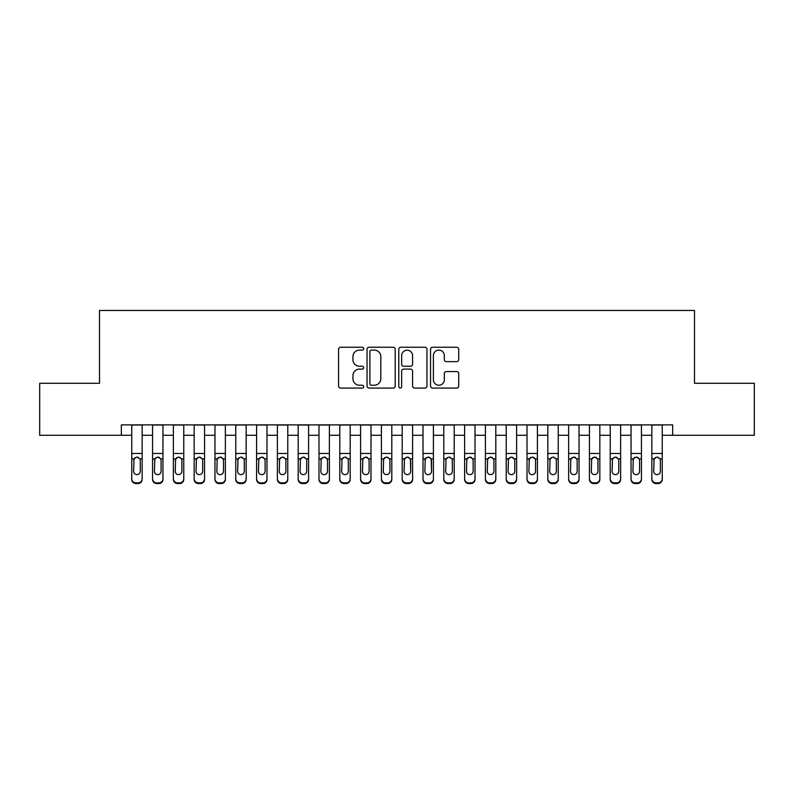 <?xml version="1.0" encoding="UTF-8"?>
<svg xmlns="http://www.w3.org/2000/svg" width="794" height="794" viewBox="0 0 794 794"><rect width="100%" height="100%" fill="white"/><g stroke="black" fill="none" stroke-linecap="round" stroke-linejoin="round"><path stroke-width="1.19" d="M363.712 348.675A1.429 1.429 0 0 0 362.282 347.246L340.586 347.246A2.045 2.045 0 0 0 338.552 349.291L338.552 386.043A2.045 2.045 0 0 0 340.586 388.087L362.282 388.087A1.429 1.429 0 0 0 363.712 386.658A1.429 1.429 0 0 0 362.282 385.229L359.474 385.229A6.531 6.531 0 0 1 352.943 378.698L352.943 375.631A6.531 6.531 0 0 1 359.474 369.101L362.282 369.101A1.429 1.429 0 0 0 363.712 367.672A1.429 1.429 0 0 0 362.282 366.242L359.474 366.242A6.531 6.531 0 0 1 352.943 359.702L352.943 356.645A6.531 6.531 0 0 1 359.474 350.104L362.282 350.104A1.429 1.429 0 0 0 363.712 348.675M456.679 361.647A2.045 2.045 0 0 0 458.724 359.603L458.724 349.291A2.045 2.045 0 0 0 456.679 347.246L432.581 347.246A2.045 2.045 0 0 0 430.537 349.291L430.537 386.043A2.045 2.045 0 0 0 432.581 388.087L456.679 388.087A2.045 2.045 0 0 0 458.724 386.043L458.724 373.587A2.045 2.045 0 0 0 456.679 371.542L446.367 371.542A2.045 2.045 0 0 0 444.322 373.587L444.322 379.77A5.459 5.459 0 0 1 438.864 385.229A5.459 5.459 0 0 1 433.395 379.77L433.395 355.573A5.459 5.459 0 0 1 438.864 350.104A5.459 5.459 0 0 1 444.322 355.573L444.322 359.603A2.045 2.045 0 0 0 446.367 361.647L456.679 361.647M121.353 435.281L39.7 435.281L39.7 383.274L99.508 383.274L99.508 310.454L694.492 310.454L694.492 383.274L754.3 383.274L754.3 435.281L672.647 435.281L672.647 424.879L121.353 424.879L121.353 435.281L131.754 435.281M395.214 349.291A2.045 2.045 0 0 0 393.169 347.246L369.071 347.246A2.045 2.045 0 0 0 367.036 349.291L367.036 386.043A2.045 2.045 0 0 0 369.071 388.087L393.169 388.087A2.045 2.045 0 0 0 395.214 386.043L395.214 349.291M400.831 347.246L424.929 347.246A2.045 2.045 0 0 1 426.964 349.291L426.964 386.043A2.045 2.045 0 0 1 424.929 388.087L414.617 388.087A2.045 2.045 0 0 1 412.572 386.043L412.572 371.135A2.045 2.045 0 0 0 410.528 369.101L403.689 369.101A2.045 2.045 0 0 0 401.645 371.135L401.645 386.658A1.429 1.429 0 0 1 400.216 388.087A1.429 1.429 0 0 1 398.787 386.658L398.787 349.291A2.045 2.045 0 0 1 400.831 347.246M142.156 435.281L152.557 435.281M162.959 435.281L173.36 435.281M183.761 435.281L194.163 435.281M204.564 435.281L214.966 435.281M225.367 435.281L235.768 435.281M246.17 435.281L256.581 435.281M266.983 435.281L277.384 435.281M287.785 435.281L298.187 435.281M308.588 435.281L318.99 435.281M329.391 435.281L339.792 435.281M350.194 435.281L360.595 435.281M370.997 435.281L381.398 435.281M391.799 435.281L402.201 435.281M412.602 435.281L423.004 435.281M433.405 435.281L443.806 435.281M454.208 435.281L464.609 435.281M475.011 435.281L485.412 435.281M495.813 435.281L506.215 435.281M516.616 435.281L527.018 435.281M537.419 435.281L547.83 435.281M558.232 435.281L568.633 435.281M579.034 435.281L589.436 435.281M599.837 435.281L610.239 435.281M620.64 435.281L631.041 435.281M641.443 435.281L651.844 435.281M662.246 435.281L672.647 435.281M371.324 350.104A1.429 1.429 0 0 0 369.895 351.534L369.895 383.8A1.429 1.429 0 0 0 371.324 385.229L374.282 385.229A6.531 6.531 0 0 0 380.812 378.698L380.812 356.645A6.531 6.531 0 0 0 374.282 350.104L371.324 350.104M412.572 355.672A5.459 5.459 0 0 0 407.104 350.204A5.459 5.459 0 0 0 401.645 355.672L401.645 364.198A2.045 2.045 0 0 0 403.689 366.242L410.528 366.242A2.045 2.045 0 0 0 412.572 364.198L412.572 355.672M131.754 459.498L131.754 478.762A4.159 4.129 -0 0 0 135.913 482.891L137.997 482.891A4.159 4.129 -0 0 0 142.156 478.762L142.156 479.417A4.159 4.129 180 0 1 137.997 483.546L137.997 482.891M140.28 471.328L140.28 460.371L140.28 471.328A3.325 3.305 180 0 1 136.955 474.633A3.325 3.305 180 0 0 140.28 471.328M133.63 471.983L133.63 471.328A3.325 3.305 180 0 0 136.955 474.633M135.218 457.523L133.63 460.113M138.692 457.523L136.955 457.026L139.913 458.843L140.28 460.371M142.156 424.879L142.156 478.762M131.754 424.879L131.754 479.417A4.159 4.129 180 0 0 135.913 483.546L137.997 483.546M131.754 458.843L133.997 458.843L133.63 471.328M133.997 458.843L136.955 457.026M152.557 459.498L152.557 479.417A4.159 4.129 180 0 0 156.716 483.546L158.8 483.546L158.8 482.891A4.159 4.129 0 0 0 162.959 478.762L162.959 479.417A4.159 4.129 180 0 1 158.8 483.546M161.093 471.328L161.093 460.371L161.093 471.328A3.325 3.305 180 0 1 157.758 474.633A3.325 3.305 180 0 0 161.093 471.328M154.433 471.983L154.433 471.328A3.325 3.305 180 0 0 157.758 474.633M156.021 457.523L154.433 460.113M159.495 457.523L157.758 457.026L160.716 458.843L161.093 460.371M173.36 459.498L173.36 479.417A4.159 4.129 180 0 0 177.519 483.546L179.603 483.546L179.603 482.891A4.159 4.129 0 0 0 183.761 478.762L183.761 479.417A4.159 4.129 180 0 1 179.603 483.546M181.895 471.328L181.895 460.371L181.895 471.328A3.325 3.305 180 0 1 178.561 474.633A3.325 3.305 180 0 0 181.895 471.328M175.236 471.983L175.236 471.328A3.325 3.305 180 0 0 178.561 474.633M176.824 457.523L175.236 460.113M180.298 457.523L178.561 457.026L181.528 458.843L181.895 460.371M194.163 459.498L194.163 479.417A4.159 4.129 180 0 0 198.331 483.546L200.406 483.546L200.406 482.891A4.159 4.129 0 0 0 204.564 478.762L204.564 479.417A4.159 4.129 180 0 1 200.406 483.546M202.698 471.328L202.698 460.371L202.698 471.328A3.325 3.305 180 0 1 199.363 474.633A3.325 3.305 180 0 0 202.698 471.328M196.039 471.983L196.039 471.328A3.325 3.305 180 0 0 199.363 474.633M197.627 457.523L196.039 460.113M201.1 457.523L199.363 457.026L202.331 458.843L202.698 460.371M214.966 459.498L214.966 479.417A4.159 4.129 180 0 0 219.134 483.546L221.208 483.546L221.208 482.891A4.159 4.129 0 0 0 225.367 478.762L225.367 479.417A4.159 4.129 180 0 1 221.208 483.546M223.501 471.328L223.501 460.371L223.501 471.328A3.325 3.305 180 0 1 220.166 474.633A3.325 3.305 180 0 0 223.501 471.328M216.841 471.983L216.841 471.328A3.325 3.305 180 0 0 220.166 474.633M218.429 457.523L216.841 460.113M221.903 457.523L220.166 457.026L223.134 458.843L223.501 460.371M162.959 424.879L162.959 479.417M152.557 424.879L152.557 478.762A4.159 4.129 0 0 0 156.716 482.891L158.8 482.891M156.716 482.891L156.716 483.546A4.159 4.129 180 0 1 152.557 479.417L152.557 478.762L152.557 479.417M152.557 458.843L154.8 458.843L154.433 471.328M154.8 458.843L157.758 457.026M183.761 424.879L183.761 479.417M173.36 424.879L173.36 478.762A4.159 4.129 0 0 0 177.519 482.891L179.603 482.891M177.519 482.891L177.519 483.546A4.159 4.129 180 0 1 173.36 479.417L173.36 478.762L173.36 479.417M173.36 458.843L175.603 458.843L175.236 471.328M175.603 458.843L178.561 457.026M204.564 424.879L204.564 479.417M194.163 424.879L194.163 478.762A4.159 4.129 0 0 0 198.331 482.891L200.406 482.891M198.331 482.891L198.331 483.546A4.159 4.129 180 0 1 194.163 479.417L194.163 478.762L194.163 479.417M194.163 458.843L196.406 458.843L196.039 471.328M196.406 458.843L199.363 457.026M225.367 424.879L225.367 479.417M214.966 424.879L214.966 478.762A4.159 4.129 0 0 0 219.134 482.891L221.208 482.891M219.134 482.891L219.134 483.546A4.159 4.129 180 0 1 214.966 479.417L214.966 478.762L214.966 479.417M214.966 458.843L217.209 458.843L216.841 471.328M217.209 458.843L220.166 457.026M235.768 459.498L235.768 479.417A4.159 4.129 180 0 0 239.937 483.546L242.011 483.546L242.011 482.891A4.159 4.129 0 0 0 246.17 478.762L246.17 479.417A4.159 4.129 180 0 1 242.011 483.546M244.304 471.328L244.304 460.371L244.304 471.328A3.325 3.305 180 0 1 240.969 474.633A3.325 3.305 180 0 0 244.304 471.328M237.644 471.983L237.644 471.328A3.325 3.305 180 0 0 240.969 474.633M239.232 457.523L237.644 460.113M242.706 457.523L240.969 457.026L243.937 458.843L244.304 460.371M246.17 424.879L246.17 479.417M235.768 424.879L235.768 478.762A4.159 4.129 0 0 0 239.937 482.891L242.011 482.891M239.937 482.891L239.937 483.546A4.159 4.129 180 0 1 235.768 479.417L235.768 478.762L235.768 479.417M235.768 458.843L238.011 458.843L237.644 471.328M238.011 458.843L240.969 457.026M256.581 459.498L256.581 479.417A4.159 4.129 180 0 0 260.74 483.546L262.814 483.546L262.814 482.891A4.159 4.129 0 0 0 266.983 478.762L266.983 479.417A4.159 4.129 180 0 1 262.814 483.546M265.107 471.328L265.107 460.371L265.107 471.328A3.325 3.305 180 0 1 261.782 474.633A3.325 3.305 180 0 0 265.107 471.328M258.447 471.983L258.447 471.328A3.325 3.305 180 0 0 261.782 474.633M260.045 457.523L258.447 460.113M263.519 457.523L261.782 457.026L264.739 458.843L265.107 460.371M266.983 424.879L266.983 479.417M256.581 424.879L256.581 478.762A4.159 4.129 0 0 0 260.74 482.891L262.814 482.891M260.74 482.891L260.74 483.546A4.159 4.129 180 0 1 256.581 479.417L256.581 478.762L256.581 479.417M256.581 458.843L258.814 458.843L258.447 471.328M258.814 458.843L261.782 457.026M277.384 459.498L277.384 479.417A4.159 4.129 180 0 0 281.542 483.546L283.617 483.546L283.617 482.891A4.159 4.129 0 0 0 287.785 478.762L287.785 479.417A4.159 4.129 180 0 1 283.617 483.546M285.909 471.328L285.909 460.371L285.909 471.328A3.325 3.305 180 0 1 282.585 474.633A3.325 3.305 180 0 0 285.909 471.328M279.25 471.983L279.25 471.328A3.325 3.305 180 0 0 282.585 474.633M280.848 457.523L279.25 460.113M284.321 457.523L282.585 457.026L285.542 458.843L285.909 460.371M287.785 424.879L287.785 479.417M277.384 424.879L277.384 478.762A4.159 4.129 0 0 0 281.542 482.891L283.617 482.891M281.542 482.891L281.542 483.546A4.159 4.129 180 0 1 277.384 479.417L277.384 478.762L277.384 479.417M277.384 458.843L279.617 458.843L279.25 471.328M279.617 458.843L282.585 457.026M298.187 459.498L298.187 479.417A4.159 4.129 180 0 0 302.345 483.546L304.42 483.546L304.42 482.891A4.159 4.129 0 0 0 308.588 478.762L308.588 479.417A4.159 4.129 180 0 1 304.42 483.546M306.712 471.328L306.712 460.371L306.712 471.328A3.325 3.305 180 0 1 303.387 474.633A3.325 3.305 180 0 0 306.712 471.328M300.053 471.983L300.053 471.328A3.325 3.305 180 0 0 303.387 474.633M301.651 457.523L300.053 460.113M305.124 457.523L303.387 457.026L306.345 458.843L306.712 460.371M308.588 424.879L308.588 479.417M298.187 424.879L298.187 478.762A4.159 4.129 0 0 0 302.345 482.891L304.42 482.891M302.345 482.891L302.345 483.546A4.159 4.129 180 0 1 298.187 479.417L298.187 478.762L298.187 479.417M298.187 458.843L300.42 458.843L300.053 471.328M300.42 458.843L303.387 457.026M318.99 459.498L318.99 479.417A4.159 4.129 180 0 0 323.148 483.546L325.232 483.546L325.232 482.891A4.159 4.129 0 0 0 329.391 478.762L329.391 479.417A4.159 4.129 180 0 1 325.232 483.546M327.515 471.328L327.515 460.371L327.515 471.328A3.325 3.305 180 0 1 324.19 474.633A3.325 3.305 180 0 0 327.515 471.328M320.855 471.983L320.855 471.328A3.325 3.305 180 0 0 324.19 474.633M322.453 457.523L320.855 460.113M325.927 457.523L324.19 457.026L327.148 458.843L327.515 460.371M329.391 424.879L329.391 479.417M318.99 424.879L318.99 478.762A4.159 4.129 0 0 0 323.148 482.891L325.232 482.891M323.148 482.891L323.148 483.546A4.159 4.129 180 0 1 318.99 479.417L318.99 478.762L318.99 479.417M318.99 458.843L321.233 458.843L320.855 471.328M321.233 458.843L324.19 457.026M339.792 459.498L339.792 479.417A4.159 4.129 180 0 0 343.951 483.546L346.035 483.546L346.035 482.891A4.159 4.129 0 0 0 350.194 478.762L350.194 479.417A4.159 4.129 180 0 1 346.035 483.546M348.318 471.328L348.318 460.371L348.318 471.328A3.325 3.305 180 0 1 344.993 474.633A3.325 3.305 180 0 0 348.318 471.328M341.658 471.983L341.658 471.328A3.325 3.305 180 0 0 344.993 474.633M343.256 457.523L341.658 460.113M346.73 457.523L344.993 457.026L347.951 458.843L348.318 460.371M350.194 424.879L350.194 479.417M339.792 424.879L339.792 478.762A4.159 4.129 0 0 0 343.951 482.891L346.035 482.891M343.951 482.891L343.951 483.546A4.159 4.129 180 0 1 339.792 479.417L339.792 478.762L339.792 479.417M339.792 458.843L342.035 458.843L341.658 471.328M342.035 458.843L344.993 457.026M360.595 459.498L360.595 479.417A4.159 4.129 180 0 0 364.754 483.546L366.838 483.546L366.838 482.891A4.159 4.129 0 0 0 370.997 478.762L370.997 479.417A4.159 4.129 180 0 1 366.838 483.546M369.121 471.328L369.121 460.371L369.121 471.328A3.325 3.305 180 0 1 365.796 474.633A3.325 3.305 180 0 0 369.121 471.328M362.471 471.983L362.471 471.328A3.325 3.305 180 0 0 365.796 474.633M364.059 457.523L362.471 460.113M367.533 457.523L365.796 457.026L368.753 458.843L369.121 460.371M370.997 424.879L370.997 479.417M360.595 424.879L360.595 478.762A4.159 4.129 0 0 0 364.754 482.891L366.838 482.891M364.754 482.891L364.754 483.546A4.159 4.129 180 0 1 360.595 479.417L360.595 478.762L360.595 479.417M360.595 458.843L362.838 458.843L362.471 471.328M362.838 458.843L365.796 457.026M381.398 459.498L381.398 479.417A4.159 4.129 180 0 0 385.556 483.546L387.641 483.546L387.641 482.891A4.159 4.129 0 0 0 391.799 478.762L391.799 479.417A4.159 4.129 180 0 1 387.641 483.546M389.923 471.328L389.923 460.371L389.923 471.328A3.325 3.305 180 0 1 386.599 474.633A3.325 3.305 180 0 0 389.923 471.328M383.274 471.983L383.274 471.328A3.325 3.305 180 0 0 386.599 474.633M384.862 457.523L383.274 460.113M388.335 457.523L386.599 457.026L389.556 458.843L389.923 460.371M391.799 424.879L391.799 479.417M381.398 424.879L381.398 478.762A4.159 4.129 0 0 0 385.556 482.891L387.641 482.891M385.556 482.891L385.556 483.546A4.159 4.129 180 0 1 381.398 479.417L381.398 478.762L381.398 479.417M381.398 458.843L383.641 458.843L383.274 471.328M383.641 458.843L386.599 457.026M412.602 424.879L412.602 479.417A4.159 4.129 180 0 1 408.444 483.546L408.444 482.891A4.159 4.129 0 0 0 412.602 478.762L412.602 479.417M402.201 424.879L402.201 478.762A4.159 4.129 0 0 0 406.359 482.891L408.444 482.891M406.359 482.891L406.359 483.546A4.159 4.129 180 0 1 402.201 479.417A4.159 4.129 180 0 0 406.359 483.546L408.444 483.546M410.359 458.843L410.726 471.328A3.325 3.305 180 0 1 407.401 474.633A3.325 3.305 180 0 1 404.077 471.328L404.444 458.843L407.401 457.026L410.359 458.843L412.602 458.843M402.201 479.417L402.201 459.498M433.405 424.879L433.405 479.417A4.159 4.129 180 0 1 429.246 483.546L429.246 482.891A4.159 4.129 0 0 0 433.405 478.762L433.405 479.417M423.004 424.879L423.004 478.762A4.159 4.129 0 0 0 427.162 482.891L429.246 482.891M427.162 482.891L427.162 483.546A4.159 4.129 180 0 1 423.004 479.417A4.159 4.129 180 0 0 427.162 483.546L429.246 483.546M431.162 458.843L431.529 471.328A3.325 3.305 180 0 1 428.204 474.633A3.325 3.305 180 0 1 424.879 471.328L425.247 458.843L428.204 457.026L431.162 458.843L433.405 458.843M423.004 479.417L423.004 459.498M407.401 474.633A3.325 3.305 180 0 0 410.726 471.328L410.726 460.371M404.077 471.983L404.077 471.328M405.665 457.523L404.077 460.113M409.138 457.523L407.401 457.026M428.204 474.633A3.325 3.305 180 0 0 431.529 471.328L431.529 460.371M424.879 471.983L424.879 471.328M426.467 457.523L424.879 460.113M429.941 457.523L428.204 457.026M443.806 459.498L443.806 479.417A4.159 4.129 180 0 0 447.965 483.546L450.049 483.546L450.049 482.891A4.159 4.129 0 0 0 454.208 478.762L454.208 479.417A4.159 4.129 180 0 1 450.049 483.546M452.342 471.328L452.342 460.371L452.342 471.328A3.325 3.305 180 0 1 449.007 474.633A3.325 3.305 180 0 0 452.342 471.328M445.682 471.983L445.682 471.328A3.325 3.305 180 0 0 449.007 474.633M447.27 457.523L445.682 460.113M450.744 457.523L449.007 457.026L451.965 458.843L452.342 460.371M454.208 424.879L454.208 479.417M443.806 424.879L443.806 478.762A4.159 4.129 0 0 0 447.965 482.891L450.049 482.891M447.965 482.891L447.965 483.546A4.159 4.129 180 0 1 443.806 479.417L443.806 478.762L443.806 479.417M443.806 458.843L446.049 458.843L445.682 471.328M446.049 458.843L449.007 457.026M464.609 459.498L464.609 479.417A4.159 4.129 180 0 0 468.768 483.546L470.852 483.546L470.852 482.891A4.159 4.129 0 0 0 475.011 478.762L475.011 479.417A4.159 4.129 180 0 1 470.852 483.546M473.145 471.328L473.145 460.371L473.145 471.328A3.325 3.305 180 0 1 469.81 474.633A3.325 3.305 180 0 0 473.145 471.328M466.485 471.983L466.485 471.328A3.325 3.305 180 0 0 469.81 474.633M468.073 457.523L466.485 460.113M471.547 457.523L469.81 457.026L472.767 458.843L473.145 460.371M475.011 424.879L475.011 479.417M464.609 424.879L464.609 478.762A4.159 4.129 0 0 0 468.768 482.891L470.852 482.891M468.768 482.891L468.768 483.546A4.159 4.129 180 0 1 464.609 479.417L464.609 478.762L464.609 479.417M464.609 458.843L466.852 458.843L466.485 471.328M466.852 458.843L469.81 457.026M485.412 459.498L485.412 479.417A4.159 4.129 180 0 0 489.58 483.546L491.655 483.546L491.655 482.891A4.159 4.129 0 0 0 495.813 478.762L495.813 479.417A4.159 4.129 180 0 1 491.655 483.546M493.947 471.328L493.947 460.371L493.947 471.328A3.325 3.305 180 0 1 490.613 474.633A3.325 3.305 180 0 0 493.947 471.328M487.288 471.983L487.288 471.328A3.325 3.305 180 0 0 490.613 474.633M488.876 457.523L487.288 460.113M492.349 457.523L490.613 457.026L493.58 458.843L493.947 460.371M495.813 424.879L495.813 479.417M485.412 424.879L485.412 478.762A4.159 4.129 0 0 0 489.58 482.891L491.655 482.891M489.58 482.891L489.58 483.546A4.159 4.129 180 0 1 485.412 479.417L485.412 478.762L485.412 479.417M485.412 458.843L487.655 458.843L487.288 471.328M487.655 458.843L490.613 457.026M506.215 459.498L506.215 479.417A4.159 4.129 180 0 0 510.383 483.546L512.458 483.546L512.458 482.891A4.159 4.129 0 0 0 516.616 478.762L516.616 479.417A4.159 4.129 180 0 1 512.458 483.546M514.75 471.328L514.75 460.371L514.75 471.328A3.325 3.305 180 0 1 511.415 474.633A3.325 3.305 180 0 0 514.75 471.328M508.091 471.983L508.091 471.328A3.325 3.305 180 0 0 511.415 474.633M509.679 457.523L508.091 460.113M513.152 457.523L511.415 457.026L514.383 458.843L514.75 460.371M516.616 424.879L516.616 479.417M506.215 424.879L506.215 478.762A4.159 4.129 0 0 0 510.383 482.891L512.458 482.891M510.383 482.891L510.383 483.546A4.159 4.129 180 0 1 506.215 479.417L506.215 478.762L506.215 479.417M506.215 458.843L508.458 458.843L508.091 471.328M508.458 458.843L511.415 457.026M527.018 459.498L527.018 479.417A4.159 4.129 180 0 0 531.186 483.546L533.26 483.546L533.26 482.891A4.159 4.129 0 0 0 537.419 478.762L537.419 479.417A4.159 4.129 180 0 1 533.26 483.546M535.553 471.328L535.553 460.371L535.553 471.328A3.325 3.305 180 0 1 532.218 474.633A3.325 3.305 180 0 0 535.553 471.328M528.893 471.983L528.893 471.328A3.325 3.305 180 0 0 532.218 474.633M530.481 457.523L528.893 460.113M533.955 457.523L532.218 457.026L535.186 458.843L535.553 460.371M537.419 424.879L537.419 479.417M527.018 424.879L527.018 478.762A4.159 4.129 0 0 0 531.186 482.891L533.26 482.891M531.186 482.891L531.186 483.546A4.159 4.129 180 0 1 527.018 479.417L527.018 478.762L527.018 479.417M527.018 458.843L529.261 458.843L528.893 471.328M529.261 458.843L532.218 457.026M547.83 459.498L547.83 479.417A4.159 4.129 180 0 0 551.989 483.546L554.063 483.546L554.063 482.891A4.159 4.129 0 0 0 558.232 478.762L558.232 479.417A4.159 4.129 180 0 1 554.063 483.546M556.356 471.328L556.356 460.371L556.356 471.328A3.325 3.305 180 0 1 553.031 474.633A3.325 3.305 180 0 0 556.356 471.328M549.696 471.983L549.696 471.328A3.325 3.305 180 0 0 553.031 474.633M551.294 457.523L549.696 460.113M554.768 457.523L553.031 457.026L555.989 458.843L556.356 460.371M558.232 424.879L558.232 479.417M547.83 424.879L547.83 478.762A4.159 4.129 0 0 0 551.989 482.891L554.063 482.891M551.989 482.891L551.989 483.546A4.159 4.129 180 0 1 547.83 479.417L547.83 478.762L547.83 479.417M547.83 458.843L550.063 458.843L549.696 471.328M550.063 458.843L553.031 457.026M568.633 459.498L568.633 479.417A4.159 4.129 180 0 0 572.792 483.546L574.866 483.546L574.866 482.891A4.159 4.129 0 0 0 579.034 478.762L579.034 479.417A4.159 4.129 180 0 1 574.866 483.546M577.159 471.328L577.159 460.371L577.159 471.328A3.325 3.305 180 0 1 573.834 474.633A3.325 3.305 180 0 0 577.159 471.328M570.499 471.983L570.499 471.328A3.325 3.305 180 0 0 573.834 474.633M572.097 457.523L570.499 460.113M575.571 457.523L573.834 457.026L576.791 458.843L577.159 460.371M579.034 424.879L579.034 479.417M568.633 424.879L568.633 478.762A4.159 4.129 0 0 0 572.792 482.891L574.866 482.891M572.792 482.891L572.792 483.546A4.159 4.129 180 0 1 568.633 479.417L568.633 478.762L568.633 479.417M568.633 458.843L570.866 458.843L570.499 471.328M570.866 458.843L573.834 457.026M589.436 459.498L589.436 479.417A4.159 4.129 180 0 0 593.594 483.546L595.669 483.546L595.669 482.891A4.159 4.129 0 0 0 599.837 478.762L599.837 479.417A4.159 4.129 180 0 1 595.669 483.546M597.961 471.328L597.961 460.371L597.961 471.328A3.325 3.305 180 0 1 594.637 474.633A3.325 3.305 180 0 0 597.961 471.328M591.302 471.983L591.302 471.328A3.325 3.305 180 0 0 594.637 474.633M592.9 457.523L591.302 460.113M596.373 457.523L594.637 457.026L597.594 458.843L597.961 460.371M599.837 424.879L599.837 479.417M589.436 424.879L589.436 478.762A4.159 4.129 0 0 0 593.594 482.891L595.669 482.891M593.594 482.891L593.594 483.546A4.159 4.129 180 0 1 589.436 479.417L589.436 478.762L589.436 479.417M589.436 458.843L591.669 458.843L591.302 471.328M591.669 458.843L594.637 457.026M610.239 459.498L610.239 479.417A4.159 4.129 180 0 0 614.397 483.546L616.481 483.546L616.481 482.891A4.159 4.129 0 0 0 620.64 478.762L620.64 479.417A4.159 4.129 180 0 1 616.481 483.546M618.764 471.328L618.764 460.371L618.764 471.328A3.325 3.305 180 0 1 615.439 474.633A3.325 3.305 180 0 0 618.764 471.328M612.105 471.983L612.105 471.328A3.325 3.305 180 0 0 615.439 474.633M613.702 457.523L612.105 460.113M617.176 457.523L615.439 457.026L618.397 458.843L618.764 460.371M631.041 459.498L631.041 479.417A4.159 4.129 180 0 0 635.2 483.546L637.284 483.546L637.284 482.891A4.159 4.129 0 0 0 641.443 478.762L641.443 479.417A4.159 4.129 180 0 1 637.284 483.546M639.567 471.328L639.567 460.371L639.567 471.328A3.325 3.305 180 0 1 636.242 474.633A3.325 3.305 180 0 0 639.567 471.328M632.907 471.983L632.907 471.328A3.325 3.305 180 0 0 636.242 474.633M634.505 457.523L632.907 460.113M637.979 457.523L636.242 457.026L639.2 458.843L639.567 460.371M651.844 459.498L651.844 479.417A4.159 4.129 180 0 0 656.003 483.546L658.087 483.546L658.087 482.891A4.159 4.129 0 0 0 662.246 478.762L662.246 479.417A4.159 4.129 180 0 1 658.087 483.546M660.37 471.328L660.37 460.371L660.37 471.328A3.325 3.305 180 0 1 657.045 474.633A3.325 3.305 180 0 0 660.37 471.328M653.72 471.983L653.72 471.328A3.325 3.305 180 0 0 657.045 474.633M655.308 457.523L653.72 460.113M658.782 457.523L657.045 457.026L660.003 458.843L660.37 460.371M620.64 424.879L620.64 479.417M610.239 424.879L610.239 478.762A4.159 4.129 0 0 0 614.397 482.891L616.481 482.891M614.397 482.891L614.397 483.546A4.159 4.129 180 0 1 610.239 479.417L610.239 478.762L610.239 479.417M610.239 458.843L612.472 458.843L612.105 471.328M612.472 458.843L615.439 457.026M641.443 424.879L641.443 479.417M631.041 424.879L631.041 478.762A4.159 4.129 0 0 0 635.2 482.891L637.284 482.891M635.2 482.891L635.2 483.546A4.159 4.129 180 0 1 631.041 479.417L631.041 478.762L631.041 479.417M631.041 458.843L633.284 458.843L632.907 471.328M633.284 458.843L636.242 457.026M662.246 424.879L662.246 479.417M651.844 424.879L651.844 478.762A4.159 4.129 0 0 0 656.003 482.891L658.087 482.891M656.003 482.891L656.003 483.546A4.159 4.129 180 0 1 651.844 479.417L651.844 478.762L651.844 479.417M651.844 458.843L654.087 458.843L653.72 471.328M654.087 458.843L657.045 457.026M139.913 458.843L142.156 458.843M131.754 453.463L142.156 453.463M131.754 425.028L142.156 425.028M135.913 482.891L135.913 483.546M160.716 458.843L162.959 458.843M152.557 453.463L162.959 453.463M152.557 425.028L162.959 425.028M181.528 458.843L183.761 458.843M173.36 453.463L183.761 453.463M173.36 425.028L183.761 425.028M202.331 458.843L204.564 458.843M194.163 453.463L204.564 453.463M194.163 425.028L204.564 425.028M223.134 458.843L225.367 458.843M214.966 453.463L225.367 453.463M214.966 425.028L225.367 425.028M243.937 458.843L246.17 458.843M235.768 453.463L246.17 453.463M235.768 425.028L246.17 425.028M264.739 458.843L266.983 458.843M256.581 453.463L266.983 453.463M256.581 425.028L266.983 425.028M285.542 458.843L287.785 458.843M277.384 453.463L287.785 453.463M277.384 425.028L287.785 425.028M306.345 458.843L308.588 458.843M298.187 453.463L308.588 453.463M298.187 425.028L308.588 425.028M327.148 458.843L329.391 458.843M318.99 453.463L329.391 453.463M318.99 425.028L329.391 425.028M347.951 458.843L350.194 458.843M339.792 453.463L350.194 453.463M339.792 425.028L350.194 425.028M368.753 458.843L370.997 458.843M360.595 453.463L370.997 453.463M360.595 425.028L370.997 425.028M389.556 458.843L391.799 458.843M381.398 453.463L391.799 453.463M381.398 425.028L391.799 425.028M402.201 458.843L404.444 458.843M402.201 453.463L412.602 453.463M402.201 425.028L412.602 425.028M423.004 458.843L425.247 458.843M423.004 453.463L433.405 453.463M423.004 425.028L433.405 425.028M451.965 458.843L454.208 458.843M443.806 453.463L454.208 453.463M443.806 425.028L454.208 425.028M472.767 458.843L475.011 458.843M464.609 453.463L475.011 453.463M464.609 425.028L475.011 425.028M493.58 458.843L495.813 458.843M485.412 453.463L495.813 453.463M485.412 425.028L495.813 425.028M514.383 458.843L516.616 458.843M506.215 453.463L516.616 453.463M506.215 425.028L516.616 425.028M535.186 458.843L537.419 458.843M527.018 453.463L537.419 453.463M527.018 425.028L537.419 425.028M555.989 458.843L558.232 458.843M547.83 453.463L558.232 453.463M547.83 425.028L558.232 425.028M576.791 458.843L579.034 458.843M568.633 453.463L579.034 453.463M568.633 425.028L579.034 425.028M597.594 458.843L599.837 458.843M589.436 453.463L599.837 453.463M589.436 425.028L599.837 425.028M618.397 458.843L620.64 458.843M610.239 453.463L620.64 453.463M610.239 425.028L620.64 425.028M639.2 458.843L641.443 458.843M631.041 453.463L641.443 453.463M631.041 425.028L641.443 425.028M660.003 458.843L662.246 458.843M651.844 453.463L662.246 453.463M651.844 425.028L662.246 425.028"/></g></svg>
